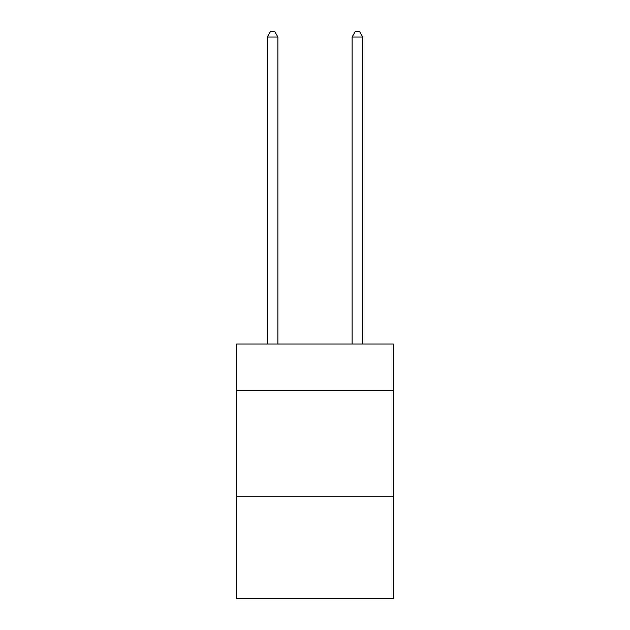 <?xml version="1.0" encoding="UTF-8"?>
<svg xmlns="http://www.w3.org/2000/svg" width="630" height="630" viewBox="0 0 630 630"><rect width="100%" height="100%" fill="white"/><g stroke="black" fill="none" stroke-linecap="round" stroke-linejoin="round"><path stroke-width="0.94" d="M393.459 390.702L393.459 344.051L236.541 344.051L236.541 390.702L393.459 390.702L393.459 598.5L236.541 598.5L236.541 390.702M393.459 496.724L236.541 496.724M277.893 344.051L277.893 37.012L267.293 37.012L267.293 344.051M267.293 37.012L270.475 31.5L274.712 31.5L277.893 37.012M362.707 344.051L362.707 37.012L352.107 37.012L352.107 344.051M352.107 37.012L355.288 31.5L359.525 31.5L362.707 37.012"/></g></svg>

